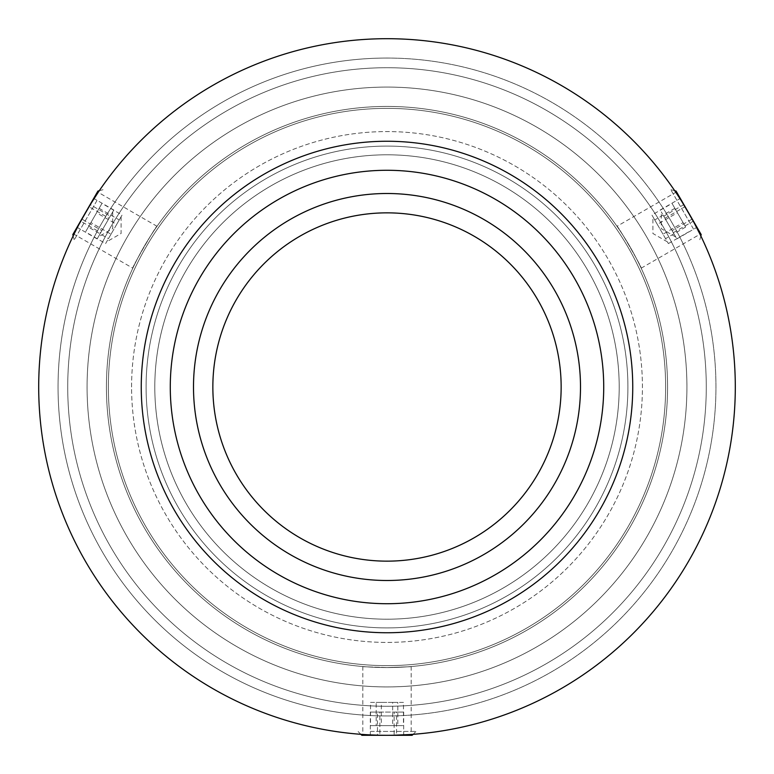 <?xml version="1.0" encoding="UTF-8"?>
<svg xmlns="http://www.w3.org/2000/svg" width="774" height="774" viewBox="0 0 774 774"><rect width="100%" height="100%" fill="white"/><g stroke="black" fill="none" stroke-linecap="round" stroke-linejoin="round"><path stroke-width="0.58" stroke-dasharray="3.87 2.9" d="M667.575 387A280.575 280.575 0 0 1 387 667.575A280.575 280.575 0 0 1 106.425 387A280.575 280.575 0 0 1 387 106.425A280.575 280.575 0 0 1 667.575 387A280.575 280.575 0 0 1 387 667.575A280.575 280.575 0 0 1 106.425 387A280.575 280.575 0 0 1 387 106.425A280.575 280.575 0 0 1 667.575 387A280.575 280.575 0 0 1 387 667.575A280.575 280.575 0 0 1 106.425 387A280.575 280.575 0 0 1 387 106.425A280.575 280.575 0 0 1 667.575 387A280.575 280.575 0 0 1 387 667.575A280.575 280.575 0 0 1 106.425 387A280.575 280.575 0 0 1 387 106.425A280.575 280.575 0 0 1 667.575 387A280.575 280.575 0 0 1 387 667.575A280.575 280.575 0 0 1 106.425 387A280.575 280.575 0 0 1 387 106.425A280.575 280.575 0 0 1 667.575 387A280.575 280.575 0 0 1 387 667.575A280.575 280.575 0 0 1 106.425 387A280.575 280.575 0 0 1 387 106.425A280.575 280.575 0 0 1 667.575 387A280.575 280.575 0 0 0 387 106.425A280.575 280.575 0 0 0 106.425 387A280.575 280.575 0 0 0 387 667.575A280.575 280.575 0 0 0 667.575 387M146.093 387A240.907 240.907 0 0 1 387 146.093A240.907 240.907 0 0 1 627.908 387A240.907 240.907 0 0 1 387 627.908A240.907 240.907 0 0 1 146.093 387A240.907 240.907 0 0 1 387 146.093A240.907 240.907 0 0 1 627.908 387A240.907 240.907 0 0 1 387 627.908A240.907 240.907 0 0 1 146.093 387M665.64 387A278.64 278.64 0 0 1 387 665.64A278.64 278.64 0 0 1 108.36 387A278.64 278.64 0 0 1 387 108.36A278.64 278.64 0 0 1 665.64 387A278.64 278.64 0 0 1 387 665.64A278.64 278.64 0 0 1 108.36 387A278.64 278.64 0 0 1 387 108.36A278.64 278.64 0 0 1 665.64 387A278.64 278.64 0 0 1 387 665.64A278.64 278.64 0 0 1 108.36 387A278.64 278.64 0 0 1 387 108.36A278.64 278.64 0 0 1 665.64 387M735.3 387A348.3 348.3 0 0 1 387 735.3A348.3 348.3 0 0 1 38.7 387A348.3 348.3 0 0 1 387 38.7A348.3 348.3 0 0 1 735.3 387A348.3 348.3 0 0 1 387 735.3A348.3 348.3 0 0 1 38.7 387A348.3 348.3 0 0 1 387 38.7A348.3 348.3 0 0 1 735.3 387A348.3 348.3 0 0 0 387 38.7A348.3 348.3 0 0 0 38.7 387A348.3 348.3 0 0 0 387 735.3A348.3 348.3 0 0 0 735.3 387A348.3 348.3 0 0 1 387 735.3A348.3 348.3 0 0 1 38.7 387A348.3 348.3 0 0 1 387 38.7A348.3 348.3 0 0 1 735.3 387A348.3 348.3 0 0 1 387 735.3A348.3 348.3 0 0 1 38.7 387A348.3 348.3 0 0 1 387 38.7A348.3 348.3 0 0 1 735.3 387M706.275 387A319.275 319.275 0 0 1 387 706.275A319.275 319.275 0 0 1 67.725 387A319.275 319.275 0 0 1 387 67.725A319.275 319.275 0 0 1 706.275 387A319.275 319.275 0 0 1 387 706.275A319.275 319.275 0 0 1 67.725 387A319.275 319.275 0 0 1 387 67.725A319.275 319.275 0 0 1 706.275 387A319.275 319.275 0 0 1 387 706.275A319.275 319.275 0 0 1 67.725 387A319.275 319.275 0 0 1 387 67.725A319.275 319.275 0 0 1 706.275 387M212.85 387A174.15 174.15 0 0 1 387 212.85A174.15 174.15 0 0 1 561.15 387A174.15 174.15 0 0 1 387 561.15A174.15 174.15 0 0 1 212.85 387M131.58 387A255.42 255.42 0 0 1 387 131.58A255.42 255.42 0 0 1 642.42 387A255.42 255.42 0 0 1 387 642.42A255.42 255.42 0 0 1 131.58 387A255.42 255.42 0 0 1 387 131.58A255.42 255.42 0 0 1 642.42 387A255.42 255.42 0 0 1 387 642.42A255.42 255.42 0 0 1 131.58 387M590.91 104.625A348.3 348.3 0 0 1 669.375 590.91A348.3 348.3 0 0 1 183.09 669.375A348.3 348.3 0 0 1 104.625 183.09A348.3 348.3 0 0 1 590.91 104.625A348.3 348.3 0 0 1 669.375 590.91A348.3 348.3 0 0 1 183.09 669.375A348.3 348.3 0 0 1 104.625 183.09A348.3 348.3 0 0 1 590.91 104.625M562.582 143.848A299.925 299.925 0 0 1 630.152 562.582A299.925 299.925 0 0 1 211.418 630.152A299.925 299.925 0 0 1 143.848 211.418A299.925 299.925 0 0 1 562.582 143.848A299.925 299.925 0 0 1 630.152 562.582A299.925 299.925 0 0 1 211.418 630.152A299.925 299.925 0 0 1 143.848 211.418A299.925 299.925 0 0 1 562.582 143.848M573.911 128.155A319.275 319.275 0 0 1 645.845 573.911A319.275 319.275 0 0 1 200.089 645.845A319.275 319.275 0 0 1 128.155 200.089A319.275 319.275 0 0 1 573.911 128.155M522.934 198.754A232.2 232.2 0 0 1 575.246 522.934A232.2 232.2 0 0 1 251.066 575.246A232.2 232.2 0 0 1 198.754 251.066A232.2 232.2 0 0 1 522.934 198.754M76.868 228.485L90.045 204.984M387 735.3A348.3 348.3 0 0 1 38.7 387A348.3 348.3 0 0 1 387 38.7A348.3 348.3 0 0 1 735.3 387A348.3 348.3 0 0 1 387 735.3A348.3 348.3 0 0 1 38.7 387A348.3 348.3 0 0 1 387 38.7A348.3 348.3 0 0 1 735.3 387A348.3 348.3 0 0 1 387 735.3C355.798 734.391 355.798 734.391 387 735.3C355.798 734.391 355.798 734.391 387 735.3C418.212 734.391 418.212 734.391 387 735.3A348.3 348.3 0 0 1 38.7 387A348.3 348.3 0 0 1 387 38.7A348.3 348.3 0 0 1 735.3 387A348.3 348.3 0 0 1 387 735.3A348.3 348.3 0 0 1 38.7 387A348.3 348.3 0 0 1 387 38.7A348.3 348.3 0 0 1 735.3 387A348.3 348.3 0 0 1 387 735.3C355.798 734.391 355.798 734.391 387 735.3C418.212 734.391 418.212 734.391 387 735.3L393.627 735.232M616.984 226.289C617.226 224.431 642.894 268.897 641.172 268.181C642.913 268.926 617.236 224.45 616.984 226.289L675.818 192.32C675.857 190.578 701.525 235.025 700.006 234.222C701.554 235.083 675.876 190.597 675.818 192.32M679.349 197.67L693.107 220.832M641.172 268.181L700.006 234.222M132.828 268.181C131.096 268.907 156.764 224.441 157.016 226.289C156.793 224.402 131.106 268.888 132.828 268.181L73.994 234.222C72.466 235.054 98.124 190.597 98.182 192.32C98.163 190.539 72.466 235.025 73.994 234.222M157.016 226.289L98.182 192.32M387 58.05A328.95 328.95 0 0 0 58.05 387A328.95 328.95 0 0 0 387 715.95A328.95 328.95 0 0 1 58.05 387A328.95 328.95 0 0 1 387 58.05A328.95 328.95 0 0 1 715.95 387A328.95 328.95 0 0 1 387 715.95A328.95 328.95 0 0 1 58.05 387A328.95 328.95 0 0 1 387 58.05A328.95 328.95 0 0 1 715.95 387A328.95 328.95 0 0 1 387 715.95A328.95 328.95 0 0 0 715.95 387A328.95 328.95 0 0 0 387 58.05M387 667.575C418.202 666.443 418.202 666.443 387 667.575C418.202 666.443 418.202 666.443 387 667.575C355.788 666.443 355.788 666.443 387 667.575C355.788 666.443 355.788 666.443 387 667.575M387 686.925A299.925 299.925 0 0 1 87.075 387A299.925 299.925 0 0 1 387 87.075A299.925 299.925 0 0 1 686.925 387A299.925 299.925 0 0 1 387 686.925M632.745 387A245.745 245.745 0 0 0 387 141.255A245.745 245.745 0 0 0 141.255 387A245.745 245.745 0 0 0 387 632.745A245.745 245.745 0 0 0 632.745 387M170.28 387A216.72 216.72 0 0 0 387 603.72A216.72 216.72 0 0 0 603.72 387A216.72 216.72 0 0 0 387 170.28A216.72 216.72 0 0 0 170.28 387M154.8 387A232.2 232.2 0 0 0 387 619.2A232.2 232.2 0 0 0 619.2 387A232.2 232.2 0 0 0 387 154.8A232.2 232.2 0 0 0 154.8 387A232.2 232.2 0 0 0 387 619.2A232.2 232.2 0 0 0 619.2 387A232.2 232.2 0 0 0 387 154.8A232.2 232.2 0 0 0 154.8 387A232.2 232.2 0 0 0 387 619.2A232.2 232.2 0 0 0 619.2 387A232.2 232.2 0 0 0 387 154.8A232.2 232.2 0 0 0 154.8 387A232.2 232.2 0 0 0 387 619.2A232.2 232.2 0 0 0 619.2 387A232.2 232.2 0 0 0 387 154.8A232.2 232.2 0 0 0 154.8 387M397.807 725.625L370.523 725.625L403.477 725.625L397.807 725.625L397.807 702.405L381.33 702.405L381.33 725.625M381.33 702.405L370.523 702.405L370.523 725.625M370.523 702.405L376.193 702.405L376.193 725.625M376.193 702.405L392.67 702.405L392.67 725.625M392.67 702.405L403.477 702.405L403.477 725.625M378.486 725.625L395.514 725.625L378.486 725.625M403.477 702.405L397.807 702.405M111.398 233.545L121.102 216.739L111.398 233.545M88.342 227.043L101.975 203.417L85.508 231.958L88.342 227.043L108.447 238.653L116.69 224.392L96.576 212.782M116.69 224.392L122.089 215.027L101.975 203.417M99.14 208.332L119.254 219.942L111.021 234.203L90.906 222.593M111.021 234.203L105.612 243.568L85.508 231.958M97.998 210.315L89.484 225.06L97.998 210.315M105.612 243.568L108.447 238.653M665.553 238.653L652.898 216.739L668.388 243.568L665.553 238.653L685.658 227.043L672.026 203.417L685.658 227.043M674.86 208.332L654.746 219.942L662.979 234.203L683.094 222.593M668.388 243.568L688.492 231.958M662.979 234.203L657.31 224.392L677.424 212.782M657.31 224.392L651.911 215.027L672.026 203.417M684.516 225.06L676.002 210.315L684.516 225.06M361.864 735.3L412.136 735.3M370.456 731.411L416.025 731.411L370.456 731.411M394.14 735.3L370.32 735.3L403.68 735.3L394.14 735.3L394.14 712.08L377.46 712.08L377.46 735.3M377.46 712.08L370.32 712.08L370.32 735.3M370.32 712.08L379.86 712.08L379.86 735.3M379.86 712.08L396.54 712.08L396.54 735.3M396.54 712.08L403.68 712.08L403.68 735.3M403.68 712.08L394.14 712.08M101.346 231.62L112.723 211.902L101.346 231.62M97.93 191.081L72.795 234.619M97.002 200.466L74.217 239.93L97.002 200.466M81.792 219.032L93.702 198.405L77.023 227.295L81.792 219.032L101.907 230.642L110.247 216.198L90.132 204.588M110.247 216.198L113.817 210.015L93.702 198.405M113.817 210.015L109.047 218.278L88.933 206.668M109.047 218.278L100.707 232.722L80.593 221.112M100.707 232.722L97.137 238.905L77.023 227.295M97.137 238.905L101.907 230.642M672.093 230.642L661.277 211.902L676.863 238.905L672.093 230.642L692.208 219.032L680.298 198.405L692.208 219.032M701.205 234.619L676.07 191.081M693.543 229.123L670.758 189.659L693.543 229.123M676.863 238.905L696.977 227.295M663.753 216.198L675.779 237.008L663.753 216.198L683.868 204.588M660.183 210.015L680.298 198.405M673.293 232.722L693.407 221.112M664.953 218.278L685.067 206.668M411.188 666.53L411.188 734.458M362.812 666.53L362.812 734.458M121.102 216.739L121.102 233.477L106.599 241.846M667.401 241.856L652.898 233.487L652.898 216.749M360.887 734.323L357.975 731.411M413.113 734.323L416.025 731.411M112.723 211.902L112.723 228.64L98.221 237.008M99.275 190.723L103.242 189.659M73.153 235.954L74.217 239.93M675.779 237.018L661.277 228.649L661.277 211.912M700.847 235.954L699.783 239.93M674.725 190.723L670.758 189.659"/><path stroke-width="1.16" d="M212.85 387A174.15 174.15 0 0 1 387 212.85A174.15 174.15 0 0 1 561.15 387A174.15 174.15 0 0 1 387 561.15A174.15 174.15 0 0 1 212.85 387M387 580.5A193.5 193.5 0 0 1 193.5 387A193.5 193.5 0 0 1 387 193.5A193.5 193.5 0 0 1 580.5 387A193.5 193.5 0 0 1 387 580.5M90.045 204.984L98.182 192.32C98.153 190.549 72.475 235.035 73.994 234.222L76.868 228.485M693.107 220.832L700.006 234.222C701.554 235.073 675.876 190.597 675.818 192.32L679.349 197.67M411.188 734.458L409.485 734.574M409.349 734.584L393.627 735.232M632.745 387A245.745 245.745 0 0 0 387 141.255A245.745 245.745 0 0 0 141.255 387A245.745 245.745 0 0 0 387 632.745A245.745 245.745 0 0 0 632.745 387M170.28 387A216.72 216.72 0 0 0 387 603.72A216.72 216.72 0 0 0 603.72 387A216.72 216.72 0 0 0 387 170.28A216.72 216.72 0 0 0 170.28 387M735.3 387A348.3 348.3 0 0 0 387 38.7A348.3 348.3 0 0 0 38.7 387A348.3 348.3 0 0 0 387 735.3A348.3 348.3 0 0 0 735.3 387M413.113 734.323L412.136 735.3L361.864 735.3L360.887 734.323M73.153 235.954L72.795 234.619L97.93 191.081L99.275 190.723M674.725 190.723L676.07 191.081L701.205 234.619L700.847 235.954"/></g></svg>
